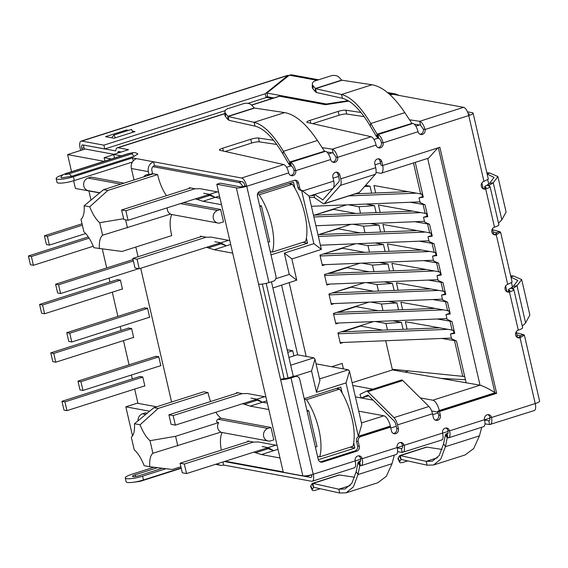 <?xml version="1.0" encoding="UTF-8"?>
<svg xmlns="http://www.w3.org/2000/svg" width="568" height="568" viewBox="0 0 568 568"><rect width="100%" height="100%" fill="white"/><g stroke="black" fill="none" stroke-linecap="round" stroke-linejoin="round"><path stroke-width="0.85" d="M324.044 203.805L359.004 192.673A4.487 1.754 -107.7 0 0 359.352 192.438L324.392 203.571A4.487 1.754 72.3 0 1 324.044 203.805A4.487 1.754 72.3 0 1 323.675 203.827A4.487 1.754 72.3 0 1 323.142 203.585L314.558 197.664L314.203 194.561M324.392 203.571L340.367 185.409L375.327 174.277L359.352 192.438M314.658 194.412L322.922 199.922M336.206 172.196A3.983 3.593 100.4 0 1 338.152 174.731L339.032 178.544A3.983 1.555 72.3 0 1 338.855 181.824L322.731 199.986M375.327 174.277A7.973 3.117 -107.7 0 0 375.696 167.723L374.816 163.911A3.983 3.593 -79.6 0 1 379.034 158.877A3.983 3.593 -79.6 0 1 381.81 161.688L382.69 165.501L439.852 147.297L496.652 393.333L439.49 411.537L440.37 415.35A3.983 3.593 -79.6 0 1 437.758 420.277A3.983 3.593 -79.6 0 1 436.153 420.384A3.983 3.593 -79.6 0 1 433.377 417.579L432.496 413.76A7.973 3.117 -107.7 0 0 428.939 406.489L402.776 380.553A4.487 1.754 -107.7 0 0 401.505 380.02A4.487 1.754 -107.7 0 0 401.42 380.056L366.644 391.132M360.829 436.586L359.125 436.267L388.846 426.809L390.543 427.122L360.829 436.586A3.983 3.593 100.4 0 0 358.209 441.514L359.317 446.278A3.983 3.593 -79.6 0 1 356.697 451.205L322.61 462.061A3.983 3.593 -79.6 0 1 321.005 462.167A3.983 3.593 -79.6 0 1 318.236 459.356L299.741 379.254A3.983 3.593 100.4 0 0 296.965 376.449A3.983 3.593 100.4 0 0 295.367 376.556L290.993 377.947A7.973 1.498 167 0 1 280.599 379.545L258.582 284.185A7.973 1.498 -13 0 0 268.976 282.58L273.35 281.188A3.983 3.593 100.4 0 0 275.963 276.261L257.467 196.159A3.983 3.593 -79.6 0 1 260.087 191.231L294.174 180.375A3.983 3.593 -79.6 0 1 295.772 180.269A3.983 3.593 -79.6 0 1 298.548 183.081L299.648 187.845A3.983 3.593 100.4 0 0 302.424 190.649A3.983 3.593 100.4 0 0 304.029 190.55L333.743 181.085L332.862 177.273A3.983 3.593 -79.6 0 1 337.08 172.239A3.983 3.593 -79.6 0 1 339.856 175.043L340.736 178.856A7.973 3.117 72.3 0 1 340.367 185.409M299.648 187.845L297.951 187.532A3.983 3.593 100.4 0 0 300.721 190.337L302.424 190.649M297.951 187.532L296.851 182.761A3.983 3.593 100.4 0 0 294.906 180.226M134.02 179.964L131.378 168.518L148.376 171.65A7.973 7.185 -79.6 0 1 153.608 161.795L154.489 165.607L242.458 181.824A3.983 1.555 72.3 0 1 245.042 185.949L246.739 186.269A7.973 1.498 167 0 1 236.352 187.866L216.799 184.259L283.29 472.256L302.836 475.863L280.599 379.545L284.099 378.43L262.317 284.078M216.799 184.259L220.299 183.152L239.845 186.751A3.983 0.753 167 0 0 245.042 185.949M290.993 377.947L313.231 474.259A7.973 1.498 167 0 1 302.836 475.863M396.23 426.291L390.784 428.024L390.344 426.114L358.351 436.302L346.026 382.896L316.482 392.303L311.548 370.947L295.261 376.13A3.983 3.593 100.4 0 0 293.663 376.243L289.297 377.628A3.983 0.753 167 0 1 284.099 378.43M320.182 461.89A3.983 3.593 100.4 0 0 320.913 461.748L355 450.893A3.983 3.593 100.4 0 0 357.613 445.965L356.512 441.194L358.209 441.514M359.125 436.267A3.983 3.593 100.4 0 0 356.512 441.194M376.037 172.438L380.439 173.247A9.968 3.891 72.3 0 0 381.263 173.204A9.968 3.891 72.3 0 0 382.697 165.501L380.986 165.189L380.106 161.369A3.983 3.593 100.4 0 0 378.16 158.834M435.322 420.114A3.983 3.593 100.4 0 0 436.054 419.965A3.983 3.593 100.4 0 0 438.673 415.038L437.793 411.225L494.948 393.02L438.333 147.779M494.948 393.02L496.652 393.333M437.793 411.225L439.49 411.537M368.639 395.747L361.255 398.097L359.963 394.334L366.459 391.189A4.487 1.754 72.3 0 1 366.545 391.153A4.487 1.754 72.3 0 1 367.815 391.686L393.979 417.615A7.973 3.117 72.3 0 1 397.536 424.892L398.416 428.705A3.983 3.593 -79.6 0 1 395.804 433.64A3.983 3.593 -79.6 0 1 394.199 433.739A3.983 3.593 -79.6 0 1 391.423 430.935L390.543 427.122M393.368 433.469A3.983 3.593 100.4 0 0 394.1 433.32A3.983 3.593 100.4 0 0 396.72 428.393L395.839 424.58A3.983 1.555 72.3 0 0 394.057 420.945L367.901 395.016L361.255 398.097M353.8 467.826C355.674 467.776 356.136 465.476 355.185 460.904A3.983 3.593 -79.6 0 1 359.402 455.87A3.983 3.593 -79.6 0 1 362.178 458.674A7.973 3.117 72.3 0 1 361.191 465.646A7.973 3.117 72.3 0 1 360.538 465.675L359.658 461.862A3.983 1.555 -107.7 0 0 359.984 461.848A3.983 1.555 -107.7 0 0 360.474 458.362A3.983 3.593 100.4 0 0 358.529 455.827M361.191 465.646L396.159 454.514A7.973 3.117 -107.7 0 0 397.139 447.541A3.983 3.593 -79.6 0 1 401.356 442.507A3.983 3.593 -79.6 0 1 404.132 445.319L402.428 445.007A3.983 3.593 100.4 0 0 400.483 442.472M441.201 439.994C443.075 439.951 443.537 437.644 442.586 433.072A3.983 3.593 -79.6 0 1 446.803 428.038A3.983 3.593 -79.6 0 1 449.579 430.842A7.973 3.117 72.3 0 1 448.599 437.814A7.973 3.117 72.3 0 1 447.939 437.85L447.059 434.03A3.983 1.555 -107.7 0 0 447.385 434.016A3.983 1.555 -107.7 0 0 447.875 430.53A3.983 3.593 100.4 0 0 445.93 427.995M448.599 437.814L483.56 426.682A7.973 3.117 -107.7 0 0 484.54 419.716A3.983 3.593 -79.6 0 1 488.757 414.683A3.983 3.593 -79.6 0 1 491.533 417.487L489.829 417.175A3.983 3.593 100.4 0 0 487.884 414.64M516.944 334.95L520.075 335.759L523.568 334.644L524.356 335.148L520.039 337.768A3.983 3.593 -79.6 0 1 518.435 337.875A3.983 3.593 -79.6 0 1 515.559 334.197A3.983 3.593 -79.6 0 1 518.279 330.143A7.973 1.498 -13 0 0 522.645 327.722L513.841 289.581A7.973 1.498 167 0 1 509.475 291.995A3.983 3.593 -79.6 0 1 507.87 292.101A3.983 3.593 -79.6 0 1 504.987 288.416A3.983 3.593 -79.6 0 1 507.714 284.369L512.123 282.154L500.585 232.156L496.262 234.783A3.983 3.593 -79.6 0 1 494.657 234.882A3.983 3.593 -79.6 0 1 491.781 231.204A3.983 3.593 -79.6 0 1 494.501 227.15A7.973 1.498 -13 0 0 498.867 224.729L490.063 186.588A7.973 1.498 167 0 1 485.697 189.002A3.983 3.593 -79.6 0 1 484.092 189.109A3.983 3.593 -79.6 0 1 481.21 185.431A3.983 3.593 -79.6 0 1 483.936 181.377L488.345 179.161L473.108 113.153A7.973 1.498 167 0 1 468.742 115.574A7.973 3.117 -107.7 0 0 463.58 107.324L393.035 94.316L390.046 94.778M419.993 134.254A3.983 3.593 100.4 0 0 420.725 134.105A3.983 3.593 100.4 0 0 423.345 129.177L425.041 129.49A3.983 3.593 -79.6 0 1 422.429 134.417A3.983 3.593 -79.6 0 1 420.824 134.524A3.983 3.593 -79.6 0 1 418.048 131.719A7.973 3.117 -107.7 0 0 412.886 123.462L377.244 134.438L377.926 134.595A7.973 3.117 72.3 0 1 383.088 142.852A3.983 3.593 -79.6 0 1 380.475 147.779A3.983 3.593 -79.6 0 1 378.87 147.886A3.983 3.593 -79.6 0 1 376.094 145.074C374.908 140.381 373.275 137.605 371.188 136.739L307.316 122.482A5.978 1.122 167 0 1 306.819 122.177A5.978 1.122 167 0 1 310.092 120.359L338.166 111.42A5.978 1.122 167 0 1 345.869 110.206L360.978 112.478M332.592 162.086A3.983 3.593 100.4 0 0 333.324 161.937A3.983 3.593 100.4 0 0 335.936 157.009L337.64 157.322A3.983 3.593 -79.6 0 1 335.021 162.249A3.983 3.593 -79.6 0 1 333.423 162.356A3.983 3.593 -79.6 0 1 330.647 159.551A7.973 3.117 -107.7 0 0 325.485 151.294L289.843 162.27L290.525 162.427A7.973 3.117 72.3 0 1 295.687 170.677A3.983 3.593 -79.6 0 1 293.074 175.611A3.983 3.593 -79.6 0 1 291.469 175.711A3.983 3.593 -79.6 0 1 288.693 172.906C287.507 168.213 285.874 165.437 283.787 164.571L219.915 150.314A5.978 1.122 167 0 1 219.418 150.002A5.978 1.122 167 0 1 222.691 148.191L250.765 139.252A5.978 1.122 167 0 1 258.468 138.038L273.577 140.31M378.04 147.609A3.983 3.593 100.4 0 0 378.771 147.467A3.983 3.593 100.4 0 0 381.391 142.54A3.983 1.555 -107.7 0 0 378.806 138.407L377.926 134.595L412.886 123.462M290.639 175.441A3.983 3.593 100.4 0 0 291.37 175.292A3.983 3.593 100.4 0 0 293.99 170.364A3.983 1.555 -107.7 0 0 291.405 166.239L290.525 162.427L325.485 151.294M291.405 166.239L290.724 166.083L289.708 162.029L289.126 164.5L290.724 166.083M324.363 150.996L317.42 140.488C306.244 123.824 295.317 114.53 284.646 112.592L254.606 108.069L228.102 116.504L254.116 122.312C263.417 124.669 273.18 134.339 283.389 151.322L289.708 162.029L324.697 151.173M378.806 138.407L378.125 138.258L377.109 134.197L376.534 136.675L378.125 138.258M411.764 123.164L404.821 112.656C393.645 95.992 382.718 86.698 372.047 84.76L342.014 80.237L315.503 88.679L341.517 94.48C350.825 96.844 360.581 106.507 370.79 123.49L377.109 134.197L412.098 123.341M317.42 140.488L283.389 151.322L282.814 153.793L289.126 164.5M404.821 112.656L370.79 123.49L370.215 125.968L376.534 136.675M282.814 153.793C273.116 137.619 263.843 128.396 254.996 126.124L254.116 122.312L284.646 112.592M370.215 125.968C360.517 109.794 351.244 100.572 342.397 98.299L341.517 94.48L372.047 84.76M224.949 111.711L224.864 114.857A5.978 3.671 1.6 0 0 225.51 116.589L227.86 119.472L227.946 116.319L254.301 107.934L251.674 105.144A5.978 3.671 1.6 0 0 243.651 103.639L228.059 108.609A5.978 3.671 1.6 0 0 224.949 111.711A5.978 3.671 1.6 0 0 225.595 113.444L228.102 116.504L228.982 120.324L254.996 126.124M312.35 83.879L312.265 87.025A5.978 3.671 1.6 0 0 312.911 88.764L315.261 91.64L315.346 88.494L341.702 80.102L339.082 77.312A5.978 3.671 1.6 0 0 331.052 75.814L315.46 80.777A5.978 3.671 1.6 0 0 312.35 83.879A5.978 3.671 1.6 0 0 312.996 85.612L315.503 88.679L316.383 92.492L342.397 98.299M227.86 119.472L228.982 120.324M315.261 91.64L316.383 92.492M488.551 186.013L489.289 186.155A7.973 1.498 167 0 1 490.063 186.588M485.299 188.2L485.051 187.128A4.622 0.866 167 0 1 484.603 186.879A4.622 0.866 167 0 1 484.845 186.496L486.038 185.551L489.708 184.983L488.523 185.928M485.051 187.128L485.789 187.262A3.983 0.753 -13 0 1 486.18 187.483A3.983 0.753 -13 0 1 483.993 188.69L485.697 189.002L494.501 227.15M498.505 223.139L501.828 219.901L506.088 212.027L497.902 176.57L493.258 182.775L489.58 183.336L486.57 185.473M501.828 219.901L493.258 182.775L489.708 184.983M486.861 172.715L489.914 173.041L497.902 176.57M489.58 183.336L494.018 177.472L487.848 174.34M507.714 284.369L496.262 234.783L494.565 234.463C496.567 233.682 497.142 233.114 496.297 232.766L499.79 231.652L500.578 232.156M496.695 233.05L496.297 232.766L496.46 233.491M516.447 332.805L523.568 334.644M524.363 335.148L539.6 401.15A7.973 1.498 167 0 1 535.233 403.571L520.039 337.768L518.343 337.456C520.338 336.675 520.92 336.107 520.075 335.759L520.238 336.483M520.473 336.043L520.075 335.759M493.166 231.957L496.297 232.766M492.676 229.813L499.79 231.652M512.329 289.005L513.067 289.147A7.973 1.498 167 0 1 513.841 289.581M522.29 326.124L525.606 322.894L529.866 315.02L521.68 279.562L517.029 285.761L525.606 322.894M512.3 288.92L517.029 285.761L513.358 286.329L510.348 288.459M507.039 291.831A3.983 3.593 100.4 0 0 507.771 291.682A3.983 0.753 -13 0 0 509.957 290.475A3.983 0.753 -13 0 0 509.567 290.255L508.829 290.12A4.622 0.866 167 0 1 508.381 289.872A4.622 0.866 167 0 1 508.623 289.488L509.808 288.544L513.486 287.976M510.916 276.914L513.692 276.034L521.68 279.562M510.994 277.241L517.796 280.457L513.358 286.329M513.692 276.034L510.639 275.707M481.728 427.264L479.442 435.869L445.411 446.704L447.208 437.807L447.939 437.85M447.662 433.838L446.377 433.881L445.383 434.889L447.208 437.807L446.022 433.888L447.967 433.27M407.788 460.868L403.521 462.224A5.978 1.718 -25 0 1 399.652 462.302A5.978 1.718 -25 0 1 399.78 461.514L401.086 459.37L400.206 455.557L426.22 461.365L432.369 461.195L439.256 455.479L443.587 443.785L445.411 446.704L440.839 458.987L433.583 464.993L465.121 454.947L473.712 448.521L479.442 435.869M433.583 464.993L427.1 465.178L426.22 461.365L437.509 457.772M443.587 443.785L445.383 434.889M442.089 449.437L426.71 447.115L399.375 455.969L400.987 459.434L427.1 465.178M426.71 447.115L425.73 447.584M400.206 455.557L399.375 455.969L398.168 458.056A5.978 1.718 155 0 0 398.04 458.837L399.652 462.302M394.327 455.096L392.041 463.701L358.01 474.536L359.8 465.639L360.538 465.675M360.261 461.67L358.969 461.713L357.975 462.714L359.8 465.639L358.621 461.72L360.566 461.102M320.387 488.7L316.12 490.056A5.978 1.718 -25 0 1 312.251 490.127A5.978 1.718 -25 0 1 312.379 489.346L313.685 487.202L312.805 483.389L338.819 489.197L344.968 489.02L351.855 483.311L356.186 471.617L358.01 474.536L353.431 486.819L346.175 492.818L377.72 482.779L386.311 476.353L392.041 463.701M346.175 492.818L339.7 493.01L338.819 489.197L350.108 485.597M356.186 471.617L357.975 462.714M354.688 477.262L339.309 474.947L311.974 483.801L313.586 487.266L339.7 493.01M339.309 474.947L338.329 475.409M312.805 483.389L311.974 483.801L310.767 485.888A5.978 1.718 155 0 0 310.639 486.67L312.251 490.127M467.478 111.825L472.335 112.72A7.973 1.498 167 0 1 473.108 113.153M517.611 337.605A3.983 3.593 100.4 0 0 518.343 337.456L518.435 337.875M493.833 234.612A3.983 3.593 100.4 0 0 494.565 234.463L494.657 234.882M483.261 188.839A3.983 3.593 100.4 0 0 483.993 188.69L484.092 189.109M468.217 113.721L468.841 113.834A3.983 0.753 167 0 1 469.225 114.054A3.983 0.753 167 0 1 468.515 114.686M318.563 79.79L292.548 74.99A7.973 7.185 100.4 0 0 289.339 75.203L266.889 93.031L267.769 96.851L273.726 97.944M391.466 94.558L391.338 94.004L395.513 93.976L399.403 95.488M266.889 93.031L326.387 104.001L348.12 100.657M389.506 94.288L391.338 94.004L388.618 93.5M326.387 104.001L326.515 104.555M335.936 157.009L333.104 152.962L332.223 149.15C334.481 149.952 336.284 152.678 337.64 157.322L376.094 145.074M423.345 129.177L420.512 125.13L419.631 121.318C421.882 122.12 423.685 124.846 425.041 129.49L468.742 115.574L483.936 181.377M402.428 445.007C402.776 447.328 402.421 448.521 401.356 448.585L402.236 452.398L397.543 451.695M442.586 433.072L404.132 445.319C404.913 449.934 404.281 452.298 402.236 452.398L441.826 439.973M288.693 172.906L246.739 186.269A7.973 3.117 -107.7 0 0 241.577 178.011L136.611 158.657A7.973 7.185 100.4 0 0 131.378 168.518M148.376 171.65L149.079 174.667L152.572 173.552L151.876 170.535A3.983 3.593 -79.6 0 1 154.489 165.607M148.298 174.575A31.886 12.46 -107.7 0 0 147.133 175.789M149.079 174.667A31.886 12.46 -107.7 0 0 146.445 174.802A31.886 12.46 -107.7 0 0 143.633 176.904M63.311 174.653L62.906 174.781A12.354 2.322 -13 0 0 56.14 178.529A12.354 2.322 -13 0 0 73.45 176.719L132.529 157.911L136.611 158.657M132.529 157.911L133.232 160.936M56.14 178.529L57.02 182.342A12.354 2.322 -13 0 0 74.33 180.539L132.429 162.036M258.468 138.038L259.349 141.851A5.978 1.122 -13 0 0 251.645 143.065L225.191 151.493M259.349 141.851L276.751 144.471M326.806 152.011L333.104 152.962M322.141 147.63L332.223 149.15L371.188 136.739M345.869 110.206L346.75 114.019A5.978 1.122 -13 0 0 339.046 115.233L312.592 123.661M346.75 114.019L364.152 116.639M414.214 124.179L420.512 125.13M409.542 119.798L419.631 121.318L463.58 107.324M113.99 154.326L84.249 148.844L83.368 145.025L115.631 150.889L116.007 149.533A7.973 3.117 72.3 0 1 117.235 147.772A7.973 3.117 72.3 0 1 117.895 147.737L128.517 149.696L113.664 154.432L121.318 155.838M113.664 154.432L114.487 158.018M121.254 152.011L118.776 151.557A3.983 1.555 72.3 0 0 118.449 151.571A3.983 1.555 72.3 0 0 117.832 152.451L117.668 153.154M348.873 101.111L325.485 104.718L279.591 96.255A7.973 3.117 -107.7 0 0 278.931 96.29L251.546 105.009M129.085 153.509A6.177 2.414 -107.7 0 0 128.574 153.53C133.934 152.565 134.424 151.855 137.925 153.935L133.963 156.413L71.383 176.343L61.592 177.848L60.904 177.195C62.97 174.177 63.275 174.717 65.995 173.46A6.177 2.414 72.3 0 1 66.506 173.432L129.085 153.509C133.04 152.643 133.835 152.792 131.464 153.942L68.884 173.872C64.922 174.731 64.134 174.589 66.506 173.432M489.829 417.175C490.184 419.496 489.822 420.689 488.757 420.753L489.637 424.573L484.944 423.863M491.533 417.487C492.314 422.109 491.682 424.466 489.637 424.573L534.254 410.543A7.973 3.117 72.3 0 0 535.233 403.571L491.533 417.487M355.185 460.904L313.231 474.259A7.973 3.117 72.3 0 1 312.251 481.231A7.973 3.117 72.3 0 1 311.591 481.266L223.622 465.05L222.912 461.99M397.231 447.96L401.356 448.585M311.676 474.72A3.983 1.555 72.3 0 1 311.037 477.432A3.983 1.555 72.3 0 1 310.71 477.447L311.321 477.255M224.353 461.528L310.71 477.447M223.622 465.05A7.973 7.185 -79.6 0 1 220.412 465.256A7.973 7.185 -79.6 0 1 217.317 463.772M166.005 468.699L142.575 476.161A12.354 2.322 167 0 1 126.472 478.639A12.354 2.322 167 0 1 125.265 477.972A12.354 2.322 167 0 1 132.039 474.216L153.956 467.237M181.178 467.968L143.456 479.974A12.354 2.322 167 0 1 127.353 482.452A12.354 2.322 167 0 1 126.146 481.785L125.265 477.972M484.632 420.135L488.757 420.753M157.563 467.67L135.184 474.798A4.984 0.937 -13 0 0 132.451 476.311A4.984 0.937 -13 0 0 139.43 475.579L162.42 468.259M82.19 149.945L81.835 148.397A3.983 1.555 72.3 0 1 82.325 144.911A3.983 1.555 72.3 0 1 82.651 144.897L104.753 148.972L103.873 145.152L81.771 141.084L288.04 75.402A7.973 3.117 72.3 0 0 287.387 75.438L81.117 141.112A7.973 3.117 72.3 0 1 81.771 141.084M80.677 150.428L80.131 148.085A7.973 3.117 72.3 0 1 81.117 141.112M132.245 131.052L135.021 131.563L114.04 138.244L105.541 136.675L126.522 129.994L128.531 130.363M103.873 145.152L265.249 93.77L288.04 75.402L288.203 76.105M266.08 97.362L272.115 98.456M265.249 93.77L266.129 97.582L267.656 96.354M266.129 97.582L247.953 103.369M225.269 110.597L104.867 148.937M126.522 129.994L126.735 130.938M115.283 137.846L114.069 134.971L131.549 129.405L132.763 132.28M111.591 137.79L114.069 134.971M147.46 413.192L145.529 412.837L142.469 413.809A6.475 5.836 100.4 0 0 138.067 420.895M123.987 183.159L91.1 177.095L88.04 178.075A6.475 5.836 100.4 0 0 83.794 186.077A6.475 5.836 100.4 0 0 88.303 190.642L99.961 192.786M215.84 412.233A25.908 10.125 -107.7 0 0 220.916 418.24L217.856 419.212C215.897 421.186 216.181 422.301 218.715 422.564L175.583 436.302L150.009 440.69A25.908 10.125 72.3 0 1 140.062 424.779L158.167 408.435L153.914 407.654L134.467 423.742A25.908 10.125 72.3 0 1 131.314 437.239L134.211 449.792A25.908 10.125 72.3 0 1 144.158 465.703L149.753 466.74A25.908 10.125 72.3 0 1 152.906 453.243L150.009 440.69M158.167 408.435L207.987 392.573A25.908 10.125 -107.7 0 0 208.2 393.546A25.908 10.125 -107.7 0 0 210.593 401.533M171.87 214.534A25.908 10.125 -107.7 0 0 171.515 234.634A25.908 10.125 -107.7 0 0 171.749 235.606L121.928 251.468L93.826 247.705A25.908 10.125 72.3 0 0 83.879 231.794L80.983 219.241A25.908 10.125 72.3 0 0 84.142 205.744L89.737 206.78L107.835 190.436L157.655 174.575L153.41 173.794L103.589 189.655L84.142 205.744M180.887 466.719L172.253 469.466L149.753 466.74M123.625 218.701L99.684 222.691A25.908 10.125 72.3 0 1 89.737 206.78M157.655 174.575A25.908 10.125 -107.7 0 0 157.876 175.547A25.908 10.125 -107.7 0 0 166.495 195.676M137.875 402.996L125.826 406.83L132.536 435.869M85.143 149.008L67.599 154.595L71.547 171.692M73.634 180.752L75.409 188.448L99.783 192.942M221.52 204.7L202.968 201.278L195.328 198.864M189.407 188.377L189.25 187.703L195.2 188.803L200.057 188.69L218.609 192.112M152.87 166.665L238.83 182.506A9.968 3.891 72.3 0 1 242.87 186.51M132.01 162.817L130.718 162.576M111.363 159.012L104.114 157.677L104.895 161.071M104.1 161.326L67.599 154.595M135.816 247.052L138.052 256.736M140.715 268.266L171.593 402.023M149.76 411.239L125.826 406.83M225.29 461.23L283.205 471.909M304.959 475.913L306.642 476.225A9.968 3.891 72.3 0 0 307.466 476.183L311.69 474.841M308.389 475.466A9.968 3.891 72.3 0 1 307.466 476.183M279.996 457.985L261.436 454.563L253.804 452.149M247.882 441.663L247.726 440.988L253.676 442.081L258.532 441.975L277.085 445.397M268.806 409.535L250.254 406.12L242.621 403.706M236.7 393.219L236.544 392.545L242.493 393.638L247.35 393.532L265.902 396.947M288.033 377.983L266.186 283.354M232.702 253.143L214.15 249.721L206.511 247.314M200.589 236.821L200.433 236.146L206.383 237.246L211.239 237.133L229.799 240.555M222.194 432.532A25.908 10.125 -107.7 0 0 221.321 450.119M207.987 392.573L203.734 391.792L153.914 407.654M220.916 418.24L270.971 427.47L273.833 439.866L270.773 440.839A6.475 5.836 100.4 0 1 268.167 441.009A6.475 5.836 100.4 0 1 263.488 435.024A6.475 5.836 100.4 0 1 267.911 428.442L270.971 427.47M183.528 202.627L220.64 209.471L223.508 221.868L220.448 222.841A6.475 5.836 100.4 0 1 217.842 223.011A6.475 5.836 100.4 0 1 213.156 217.026A6.475 5.836 100.4 0 1 217.587 210.444L220.64 209.471M438.184 412.929L432.709 414.675M355.412 396.897L361.212 397.962M361.504 398.019L373.084 400.156M431.623 410.948L437.999 412.12M408.52 370.94L404.956 372.075M380.503 163.08L375.029 164.826M338.549 176.435L333.104 178.174L333.544 180.077A9.968 3.891 -107.7 0 1 332.315 188.789L309.077 196.194M257.659 193.596L293.493 182.186L294.899 188.264M306.393 238.056L307.586 243.218L271.021 254.862M304.221 398.665L340.786 387.028L342.184 393.106M353.686 442.898L354.872 448.06L318.329 459.697M293.287 376.364L271.454 281.792M420.27 397.898L432.837 400.213A9.968 3.891 72.3 0 1 439.291 410.529L439.334 410.728M113.706 154.624L104.114 157.677M197.621 199.29L209.862 195.392L215.201 197.38L202.968 201.278M259.647 205.573L261.436 205.907L259.839 206.418M203.671 193.248L209.62 194.341L215.201 197.38L220.036 198.275M268.117 242.273L269.715 241.762L261.436 205.907M218.751 243.416L221.044 243.835L208.804 247.733M221.044 243.835L226.383 245.823L214.15 249.721M214.853 241.691L220.803 242.792L226.383 245.823L230.693 244.453M302.858 242.344L307.586 243.218M254.854 399.808L257.148 400.234L244.914 404.132M257.148 400.234L262.494 402.222L250.254 406.12M306.933 410.415L308.729 410.742L307.132 411.253M250.957 398.09L256.906 399.183L262.494 402.222L267.329 403.11M315.403 447.108L317.008 446.604L308.729 410.742M266.044 448.251L268.337 448.677L256.097 452.575M268.337 448.677L273.677 450.665L261.436 454.563M262.139 446.533L268.089 447.627L273.677 450.665L277.986 449.295M350.144 447.186L354.872 448.06M207.569 194.973L209.862 195.392M333.601 209.351L315.559 214.732M338.095 228.805L320.054 234.186M342.589 248.259L324.541 253.64M347.076 267.713L329.099 273.435M351.571 287.167L333.53 292.548M356.058 306.621L338.074 312.35M360.552 326.075L342.561 331.804M314.218 194.639L311.129 195.541M390.344 426.114A9.968 3.891 -107.7 0 0 383.89 415.797L358.706 411.154M352.771 385.452L372.835 389.151M331.698 366.736L342.149 363.406L343.413 368.895M352.146 382.747L392.438 369.917L385.7 340.729M311.548 370.947L314.991 359.168L313.841 357.84L297.263 354.787L288.92 357.442M316.482 392.303L319.919 380.532L314.991 359.168M346.026 382.896L349.462 371.124L348.312 369.796L319.557 378.955M358.351 436.302L361.795 424.53L349.462 371.124M495.225 392.722C488.359 388.597 483.29 386.084 480.031 385.182L432.837 400.213M437.708 147.978L428.641 158.117L381.263 173.204M302.07 190.585L309.035 195.988L321.36 249.395L291.867 259.001M275.814 278.725L289.268 274.436L284.341 253.079L313.884 243.672L321.36 249.395M284.341 253.079L291.817 258.802L296.752 280.159L272.881 287.976M289.268 274.436L296.752 280.159M220.803 242.792L228.542 240.321M256.906 399.183L264.645 396.72M268.089 447.627L275.835 445.163M316.071 363.854L348.312 369.796M287.138 349.732L292.697 350.754L287.742 352.337M209.62 194.341L217.359 191.877M152.906 453.243L220.916 432.106A6.475 5.836 -79.6 0 1 218.715 422.564M140.062 424.779L134.467 423.742M99.421 248.734A25.908 10.125 72.3 0 1 102.581 235.237L99.684 222.691M102.581 235.237L170.585 214.101A6.475 5.836 -79.6 0 1 167.283 207.796M346.579 204.856L313.508 215.386M355.277 213.348L354.872 213.476M316.411 225.723L315.929 225.872M351.059 224.31L318.002 234.84M359.771 232.802L359.359 232.93M320.899 245.177L320.423 245.326M355.547 243.764L319.954 255.096L322.383 265.59L325.386 264.631M364.258 252.256L363.847 252.384M360.034 263.225L324.449 274.55L326.87 285.044L329.873 284.085M368.753 271.71L368.334 271.838M364.521 282.679L328.943 294.004L331.364 304.498L334.36 303.539M373.24 291.164L372.821 291.299M369.008 302.133L333.43 313.458L335.851 323.952L338.84 323M377.734 310.618L377.301 310.753M373.488 321.587L337.924 332.912L340.346 343.406L343.335 342.454M382.221 330.072L381.795 330.207M311.931 206.262L311.441 206.418M392.438 369.917L480.031 385.182L427.683 158.422M441.542 378.38L465.433 379.751L456.495 341.034L451.574 338.762L450.474 333.991L454.734 333.409L452.007 321.58L447.087 319.308L445.986 314.537L450.246 313.955L447.513 302.126L442.593 299.854L441.492 295.083L445.752 294.501L443.019 282.672L438.098 280.4L436.998 275.629L441.258 275.047L438.531 263.218L433.611 260.946L432.511 256.175L436.771 255.593L434.037 243.764L429.117 241.492L428.016 236.721L432.276 236.139L429.55 224.31L424.63 222.038L423.529 217.267L427.789 216.685L425.056 204.856L420.135 202.584L419.035 197.813L423.295 197.231L415.251 162.384M289.19 282.786L306.195 356.434M466.094 382.612L465.433 379.751M215.201 197.38L219.511 196.01M262.494 402.222L266.804 400.852M297.696 354.865L281.614 285.2M292.697 350.754L293.876 355.866M175.583 436.302L177.784 445.837M125.606 219.83L127.459 227.839M103.589 189.655L107.835 190.436M427.619 215.961L423.529 217.267M432.113 235.415L428.016 236.721M436.6 254.869L432.511 256.175M441.095 274.323L436.998 275.629M445.589 293.777L441.492 295.083M450.076 313.231L445.986 314.537M454.57 332.685L450.474 333.991M419.035 197.813L423.132 196.507M88.913 190.94L91.057 200.22M102.339 249.082L106.692 267.954M109.042 278.121L109.943 282.026M112.294 292.193L117.881 316.397M120.224 326.564L121.126 330.469M123.476 340.637L129.064 364.841M131.414 375.008L132.308 378.913M134.659 389.08L137.953 403.337L156.654 406.78M160.46 365.756L160.865 365.835L158.756 356.676L155.596 356.392M144.379 385.984L144.868 386.077L142.76 376.918L139.586 376.598M128.403 328.148L131.57 328.474L133.686 337.633L133.196 337.541M122.006 289.098L122.503 289.19L120.388 280.031L117.221 279.704M149.278 317.313L149.682 317.391L147.566 308.232L144.414 307.948M464.695 376.541L392.289 369.257M429.301 224.197L414.739 221.719M380.162 212.446L378.437 204.984L427.1 213.703M424.814 204.743L410.238 202.265M375.668 192.992L373.95 185.53L422.606 194.249M365.579 185.36L370.031 186.176L371.635 193.155M366.012 204.061L374.518 205.63L376.13 212.609M370.506 223.522L379.012 225.084L380.624 232.064M375.008 242.976L383.499 244.538L385.111 251.517M379.502 262.43L387.994 263.992L389.605 270.979M384.003 281.884L392.481 283.446L394.1 290.433M388.498 301.338L396.975 302.9L398.587 309.887M392.999 320.799L401.47 322.354L403.081 329.341M456.253 340.921L441.719 338.45M407.114 329.177L405.389 321.708L454.045 330.427M451.759 321.467L437.225 318.996M402.62 309.723L400.894 302.254L449.558 310.973M447.272 302.013L432.731 299.542M398.125 290.269L396.407 282.8L445.063 291.519M442.777 282.559L428.229 280.088M393.638 270.808L391.913 263.346L440.576 272.065M438.283 263.105L423.735 260.634M389.144 251.354L387.419 243.892L436.082 252.611M433.796 243.651L419.234 241.173M384.65 231.9L382.931 224.438L431.588 233.157M382.761 330.164L359.828 325.94M401.47 322.354L385.949 323.455L387.454 329.98M375.42 321.509L385.949 323.455M378.267 310.71L355.334 306.486M396.975 302.9L381.462 304.001L382.967 310.519M370.925 302.055L381.462 304.001M373.765 291.256L350.846 287.032M392.481 283.446L376.967 284.547L378.473 291.064M366.424 282.601L376.967 284.547M369.271 271.802L346.352 267.578M387.994 263.992L372.48 265.093L373.985 271.611M361.93 263.147L372.48 265.093M364.77 252.348L341.858 248.124M383.499 244.538L367.986 245.639L369.491 252.156M357.428 243.693L367.986 245.639M360.268 232.894L337.371 228.67M379.012 225.084L363.492 226.185L364.997 232.702M352.934 224.232L363.492 226.185M355.774 213.44L332.876 209.216M374.518 205.63L359.004 206.731L360.51 213.241M348.433 204.778L359.004 206.731M370.031 186.176L364.514 186.567M131.606 328.623L53.74 353.424L55.77 362.192L133.636 337.399M55.77 362.192L52.796 361.646L50.765 352.87L53.74 353.424M50.765 352.87L128.922 327.984M331.172 303.674L442.429 299.144M444.446 291.526L445.007 293.961M329.149 294.899L438.006 290.468M332.273 292.946L429.891 288.977M133.061 259.555L55.593 284.227L57.617 292.996L60.591 293.549L138.457 268.756M133.381 260.953L58.568 284.774L55.593 284.227M58.568 284.774L60.591 293.549M320.395 245.198L428.954 240.782M430.97 233.164L431.538 235.599M318.364 236.423L424.516 232.106M318.818 234.577L416.394 230.608M82.033 223.799L44.403 235.784L46.434 244.552L49.409 245.106L85.69 233.547M82.353 225.191L47.378 236.331L44.403 235.784M47.378 236.331L49.409 245.106M311.406 206.283L419.972 201.867M421.988 194.256L422.549 196.691M309.382 197.515L314.516 197.302M348.858 195.903L415.52 193.198M310.852 195.626L314.31 195.484M355.433 193.816L407.398 191.7M158.799 356.867L80.933 381.66L82.956 390.436L160.822 365.643M82.956 390.436L79.981 389.889L77.958 381.114L80.933 381.66M77.958 381.114L156.186 356.207M335.667 323.128L446.924 318.605M448.94 310.98L449.501 313.415M333.636 314.352L442.507 309.929M336.76 312.4L434.392 308.431M120.423 280.18L42.557 304.973L44.588 313.749L122.447 288.956M44.588 313.749L41.613 313.202L39.582 304.427L42.557 304.973M39.582 304.427L117.732 279.541M322.191 264.759L433.448 260.236M435.464 252.618L436.025 255.053M320.16 255.99L429.01 251.56M323.298 254.031L420.895 250.062M142.788 377.074L64.93 401.867L66.953 410.636L144.819 385.842M66.953 410.636L63.978 410.089L61.955 401.313L64.93 401.867M61.955 401.313L140.104 376.435M340.154 342.582L451.411 338.059M453.427 330.434L453.988 332.869M338.13 333.806L447.002 329.383M341.247 331.854L438.886 327.885M147.616 308.424L69.75 333.217L71.774 341.993L149.64 317.2M71.774 341.993L68.799 341.446L66.775 332.671L69.75 333.217M66.775 332.671L145.003 307.764M326.678 284.22L437.942 279.69M439.951 272.072L440.519 274.507M324.655 275.445L433.512 271.014M327.786 273.492L425.396 269.523M89.126 238.141L31.375 256.53L33.398 265.306L93.251 246.249M33.398 265.306L30.424 264.759L28.4 255.983L31.375 256.53M28.4 255.983L88.31 236.906M420.022 212.652L313.877 216.969M314.331 215.123L411.899 211.154M426.483 213.71L427.044 216.145M424.466 221.328L315.9 225.744M272.399 252.043L305.612 241.471A39.859 15.577 -107.7 0 0 304.767 213.923A39.859 15.577 -107.7 0 0 292.406 184.252L259.193 194.824A39.859 15.577 72.3 0 1 271.554 224.495A39.859 15.577 72.3 0 1 272.399 252.043L270.283 251.652M288.984 183.62L292.406 184.252M257.418 194.497L259.193 194.824M209.564 194.334L128.063 220.285L123.817 219.504L121.616 209.968L125.862 210.749L194.945 188.754M190.692 187.972L121.616 209.968M201.881 236.416L132.798 258.412L137.044 259.193L206.127 237.197M220.746 242.777L139.245 268.728L134.999 267.947L132.798 258.412M128.063 220.285L125.862 210.749M137.044 259.193L139.245 268.728M319.692 456.885L352.906 446.306A39.859 15.577 -107.7 0 0 352.053 418.758A39.859 15.577 -107.7 0 0 339.692 389.087L306.479 399.666A39.859 15.577 72.3 0 1 318.84 429.337A39.859 15.577 72.3 0 1 319.692 456.885L317.569 456.495M336.277 388.462L339.692 389.087M304.363 399.276L306.479 399.666M256.857 399.176L175.356 425.127L171.103 424.339L168.902 414.803L173.155 415.591L242.238 393.589M237.985 392.808L168.902 414.803M249.167 441.251L180.084 463.247L184.337 464.035L253.42 442.039M268.039 447.62L186.538 473.57L182.292 472.789L180.084 463.247M175.356 425.127L173.155 415.591M184.337 464.035L186.538 473.57M340.736 178.856L375.696 167.723M338.152 174.731L339.856 175.043M296.851 182.761L298.548 183.081M236.352 187.866L258.582 284.185M246.739 186.269L268.976 282.58M295.367 376.556L293.663 376.243M320.913 461.748L322.61 462.061M355 450.893L356.697 451.205M357.613 445.965L359.317 446.278M380.106 161.369L381.81 161.688M438.673 415.038L440.37 415.35M428.939 406.489L393.979 417.615M402.776 380.553L367.815 391.686M432.496 413.76L397.536 424.892M398.416 428.705L396.72 428.393M360.474 458.362L362.178 458.674L397.139 447.541M447.875 430.53L449.579 430.842L484.54 419.716M518.279 330.143L509.475 291.995L507.771 291.682L507.87 292.101M418.048 131.719L383.088 142.852L381.391 142.54M330.647 159.551L295.687 170.677L293.99 170.364M225.595 113.444L225.51 116.589M312.996 85.612L312.911 88.764M485.924 187.845L485.789 187.262M487.138 173.929L489.914 173.041M488.686 183.975L487.735 179.878M509.702 290.837L509.567 290.255M508.829 290.12L509.077 291.192M512.457 286.968L511.512 282.864M447.932 433.384L446.377 433.881M399.78 461.514L398.168 458.056M360.531 461.216L358.969 461.713M312.379 489.346L310.767 485.888M468.841 113.834L468.976 114.416M289.339 75.203L316.972 80.294M283.787 164.571L241.577 178.011M73.45 176.719L74.33 180.539M223.359 151.081L222.691 148.191M251.645 143.065L250.765 139.252M310.76 123.249L310.092 120.359M339.046 115.233L338.166 111.42M119.962 151.77L117.832 152.451M279.591 96.255L251.674 105.144M224.892 113.671L117.895 147.737M71.383 176.343A6.177 2.414 -107.7 0 0 68.884 173.872M133.963 156.413A6.177 2.414 -107.7 0 0 131.464 153.942M143.456 479.974L142.575 476.161M135.184 474.798A2.194 0.859 -107.7 0 0 135.858 476.424M141.049 480.684A6.177 2.414 72.3 0 1 140.374 481.295L134.289 482.125M81.835 148.397L83.986 147.708M142.469 413.809L145.955 414.448M88.04 178.075L120.927 184.131M313.884 243.672L301.608 190.5M494.905 392.822L439.291 410.529M238.83 182.506L241.521 181.653M286.584 167.304L290.56 166.033M328.418 153.985L332.102 152.806M373.993 139.472L377.969 138.209M415.819 126.153L419.503 124.981M217.856 419.212L267.911 428.442M180.468 203.6L217.587 210.444M313.841 357.84L290.709 365.21M383.89 415.797L361.425 422.947M425.183 213.603L423.117 204.636M420.696 194.149L413.49 162.945M462.806 376.548L454.556 340.814M452.135 330.327L450.062 321.36M447.641 310.873L445.575 301.906M443.154 291.419L441.08 282.452M438.659 271.966L436.593 262.998M434.172 252.511L432.099 243.544M429.678 233.057L427.605 224.09M295.268 376.137L296.965 376.449M401.505 380.02L366.545 391.153M484.944 188.356L484.603 186.879M508.381 289.872L508.722 291.341M426.277 447.151L399.829 455.571M338.869 474.976L312.428 483.396M395.513 93.968L387.404 92.477M128.574 153.53L65.995 173.46M117.235 147.772L224.9 113.493M354.425 467.805L312.251 481.231M215.492 464.347L220.412 465.256M181.249 468.28L140.374 481.295M517.554 337.577L516.213 331.79M506.983 291.803L505.648 286.016M493.777 234.584L492.435 228.797M483.205 188.81L481.87 183.024M355.206 460.982L360.637 459.256M397.153 447.627L402.549 445.908M442.607 433.15L448.038 431.424M484.561 419.795L489.95 418.076M220.526 432.227L268.167 441.009M170.201 214.228L217.842 223.011"/></g></svg>
